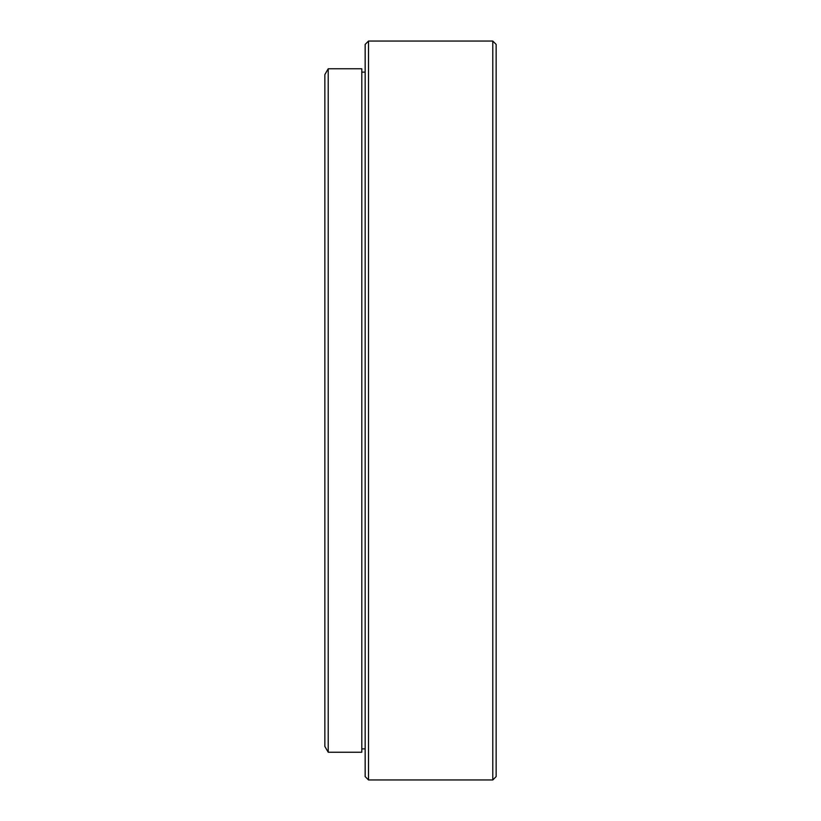 <?xml version="1.0" encoding="UTF-8"?>
<svg xmlns="http://www.w3.org/2000/svg" width="821" height="821" viewBox="0 0 821 821"><rect width="100%" height="100%" fill="white"/><g stroke="black" fill="none" stroke-linecap="round" stroke-linejoin="round"><path stroke-width="1.23" d="M368.516 779.95L365.16 776.594L365.16 44.406L368.516 41.05L368.516 779.95L492.785 779.95L492.785 41.05L368.516 41.05M492.785 41.05L496.141 44.406L496.141 776.594L492.785 779.95M328.215 752.241L324.859 746.422L324.859 74.578L328.215 68.759L328.215 752.241L361.804 752.241L361.804 68.759L328.215 68.759M365.16 72.115L361.804 72.115M365.16 748.885L361.804 748.885"/></g></svg>
